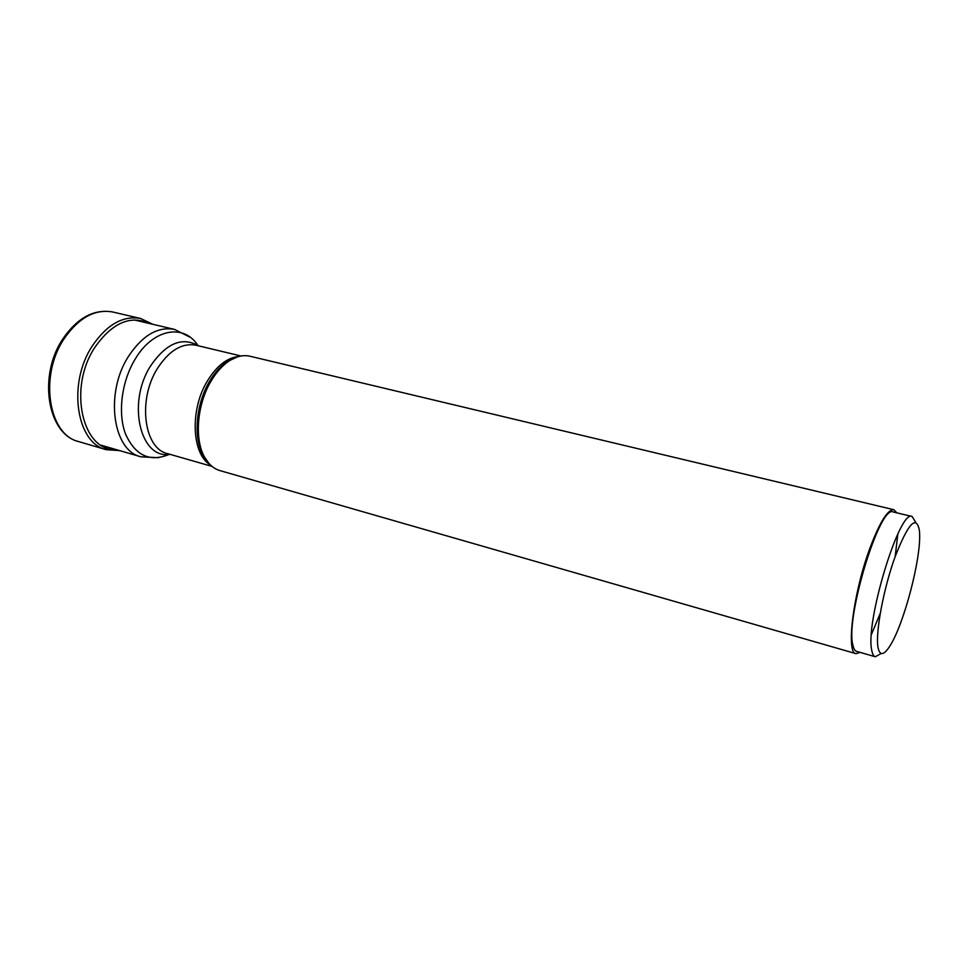 <?xml version="1.0" encoding="UTF-8"?>
<svg xmlns="http://www.w3.org/2000/svg" width="968" height="968" viewBox="0 0 968 968"><rect width="100%" height="100%" fill="white"/><g stroke="black" fill="none" stroke-linecap="round" stroke-linejoin="round"><path stroke-width="1.45" d="M856.002 653.654L219.954 470.605C213.746 468.778 208.664 464.362 204.696 457.356C194.217 439.424 196.964 404.515 211.048 381.138C216.638 371.7 223.039 364.742 230.227 360.265C237.124 356.115 243.718 354.772 250.022 356.236L893.851 509.712C887.813 509.289 879.924 521.873 870.184 547.464C853.389 592.077 845.669 653.327 856.002 653.654L860.153 652.396M896.852 512.846L893.851 509.712M897.844 533.985L895.158 556.6M880.202 613.47L871.418 634.488M875.29 656.752L856.644 651.391C854.901 650.883 853.631 648.741 852.856 644.954C845.221 617.439 880.13 503.675 893.295 511.999L912.159 516.513C899.756 508.321 864.896 622.896 871.769 650.363C872.458 654.126 873.632 656.256 875.29 656.752L881.134 653.497M915.655 522.212L912.159 516.513M878.024 647.507C879.827 656.147 883.832 655.554 890.064 645.716C903.894 624.215 921.076 558.911 919.6 533.38L919.406 530.512C916.333 514.492 908.202 523.313 895.013 556.999C883.373 589.258 875.302 632.878 878.024 647.507M149.471 323.518C130.39 314.818 112.179 322.792 94.84 347.415C67.542 388.253 82.558 451.995 116.305 449.624M78.795 441.626C48.545 435.043 38.914 375.983 64.033 338.897C78.686 317.71 94.973 308.744 112.869 312.023L140.735 318.532C123.069 315.314 106.928 324.461 92.299 345.963C67.24 383.606 76.399 443.235 106.25 449.672L78.795 441.626C47.347 434.426 37.849 375.657 62.847 338.885C77.525 317.649 94.198 308.695 112.869 312.023M134.068 319.9L174.446 329.374C157.784 326.361 142.465 335.364 128.502 356.357C104.592 393.069 112.796 450.834 140.941 456.811L101.12 445.207M169.194 454.391C149.931 462.438 135.375 455.662 125.525 434.027C117.552 413.009 121.605 381.138 135.326 358.85C153.283 328.624 183.884 323.469 197.847 345.382M198.513 345.83C182.226 336.44 166.254 343.144 150.584 365.928C126.627 402.978 140.445 459.739 169.981 454.319M212.028 466.394L167.5 453.617C143.99 448.692 137.468 399.724 157.457 368.445C169.194 350.44 182.044 342.696 195.996 345.225L241.044 356.006M238.914 356.466C227.238 357.591 216.723 365.795 207.333 381.053C189.68 409.766 191.773 454.307 210.395 464.93M208.519 462.934L203.365 455.928C193.08 438.335 195.754 404.176 209.56 381.295C215.041 372.063 221.309 365.251 228.363 360.858L236.301 357.289M106.25 449.672L119.693 450.616M152.908 324.328L140.735 318.532M174.446 329.374L190.236 337.287M140.941 456.811L158.571 457.695M230.227 360.265L236.882 357.083M204.696 457.356L208.931 463.406"/></g></svg>
